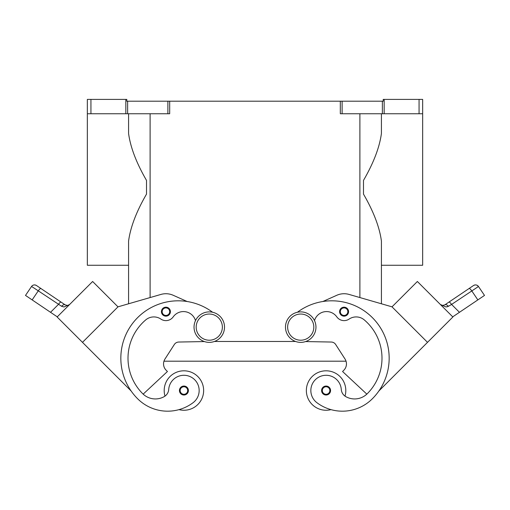 <?xml version="1.0" encoding="UTF-8"?>
<svg xmlns="http://www.w3.org/2000/svg" width="510" height="510" viewBox="0 0 510 510"><rect width="100%" height="100%" fill="white"/><g stroke="black" fill="none" stroke-linecap="round" stroke-linejoin="round"><path stroke-width="0.76" d="M300.721 311.884A15.243 15.243 0 0 0 285.485 327.127A15.243 15.243 0 0 0 300.721 342.369A15.243 15.243 0 0 0 315.964 327.127A15.243 15.243 0 0 0 300.721 311.884M209.278 342.369A15.243 15.243 0 0 1 194.036 327.127A15.243 15.243 0 0 1 209.278 311.884A15.243 15.243 0 0 1 224.515 327.127A15.243 15.243 0 0 1 209.278 342.369M164.194 390.532A19.724 19.724 0 0 1 183.919 370.808A19.724 19.724 0 0 1 203.643 390.532A19.724 19.724 0 0 0 183.919 370.808A19.724 19.724 0 0 0 165.004 396.117M183.919 386.051A4.482 4.482 0 0 1 188.407 390.532A4.482 4.482 0 0 1 183.919 395.014A4.482 4.482 0 0 1 179.437 390.532A4.482 4.482 0 0 1 183.919 386.051M330.996 409.632A19.724 19.724 0 0 1 306.357 390.532A19.724 19.724 0 0 1 326.081 370.808A19.724 19.724 0 0 1 344.996 396.117M326.081 395.014A4.482 4.482 0 0 0 330.563 390.532A4.482 4.482 0 0 0 326.081 386.051A4.482 4.482 0 0 0 321.593 390.532A4.482 4.482 0 0 0 326.081 395.014M314.504 320.605A12.552 12.552 0 0 1 336.778 316.85A8.963 8.963 0 0 0 349.114 319.081A12.552 12.552 0 0 1 364.267 319.904A50.209 50.209 0 0 1 367.289 393.694A17.933 17.933 0 0 1 345.85 396.659A8.963 8.963 0 0 1 341.286 389.461A15.243 15.243 0 0 0 313.886 381.384A15.243 15.243 0 0 0 316.946 402.721A42.413 42.413 0 0 0 372.364 398.763A57.381 57.381 0 0 0 375.156 320.618A57.381 57.381 0 0 0 297.413 312.248M344.084 307.186A4.482 4.482 0 0 1 348.566 311.667A4.482 4.482 0 0 1 344.084 316.155A4.482 4.482 0 0 1 339.596 311.667A4.482 4.482 0 0 1 344.084 307.186M442.814 305.477L440.423 304.54L442.495 305.458L444.841 304.859L448.921 302.111A3.589 0.912 56 0 1 449.992 302.577A3.589 0.912 56 0 1 451.579 304.432L478.482 286.492A3.589 3.589 0 0 0 473.503 285.53L444.841 304.859A3.589 2.11 56 0 1 448.36 306.325L447.104 306.822M440.506 304.623L445.976 306.963L448.36 306.325L451.579 304.432L459.459 312.305L452.727 316.844M469.072 288.52A3.589 0.912 -124 0 1 470.143 288.985A3.589 0.912 -124 0 1 471.731 290.834L477.844 299.905L484.5 295.417L478.482 286.499A3.589 3.589 0 0 0 473.503 285.53L448.921 302.111M195.496 320.605A12.552 12.552 0 0 0 173.221 316.85A8.963 8.963 0 0 1 160.886 319.081A12.552 12.552 0 0 0 145.732 319.904A50.209 50.209 0 0 0 142.711 393.694A17.933 17.933 0 0 0 164.15 396.659A8.963 8.963 0 0 0 168.714 389.461A15.243 15.243 0 0 1 196.114 381.384A15.243 15.243 0 0 1 193.054 402.721A42.413 42.413 0 0 1 137.636 398.763A57.381 57.381 0 0 1 134.844 320.618A57.381 57.381 0 0 1 212.587 312.248A57.381 57.381 0 0 0 187.138 301.512L173.234 295.29A17.933 17.933 0 0 0 160.937 294.429L117.982 306.841M168.714 389.461A15.243 15.243 0 0 1 196.114 381.384A15.243 15.243 0 0 1 193.054 402.721A42.413 42.413 0 0 1 137.636 398.763A42.413 42.413 0 0 0 179.004 409.632A19.724 19.724 0 0 0 203.643 390.532M165.916 307.186A4.482 4.482 0 0 1 170.404 311.667A4.482 4.482 0 0 1 165.916 316.155A4.482 4.482 0 0 1 161.434 311.667A4.482 4.482 0 0 1 165.916 307.186M57.273 316.844L50.541 312.305L58.42 304.432A3.589 0.912 -56 0 1 60.008 302.577A3.589 0.912 -56 0 1 61.079 302.111L36.497 285.53A3.589 3.589 0 0 0 31.518 286.499L25.5 295.417L32.155 299.905L38.269 290.834L61.64 306.325L64.024 306.963L69.494 304.623M33.437 287.653L38.269 290.834A3.589 0.912 124 0 1 39.856 288.985A3.589 0.912 124 0 1 40.928 288.52L36.497 285.53A3.589 3.589 0 0 0 31.518 286.499L33.437 287.653M69.373 304.738L68.308 305.573M65.159 304.859L67.505 305.458L65.159 304.859L61.079 302.111L65.159 304.859A3.589 2.11 -56 0 0 61.64 306.325M427.514 342.35L392.011 306.848L417.371 281.488L452.874 316.99L378.873 390.985A57.381 57.381 0 0 0 322.862 301.512L336.766 295.29A17.933 17.933 0 0 1 349.063 294.429L392.011 306.841L381.416 303.775L381.416 265.264L422.656 265.264L422.656 99.399L419.067 99.399L419.067 113.749L422.656 113.749M381.416 303.775L381.416 241.058C379.561 227.199 373.581 211.548 363.483 194.106L363.483 180.419C373.581 162.977 379.561 147.326 381.416 133.473L381.416 113.749M128.584 113.749L128.584 133.473C130.439 147.326 136.419 162.977 146.517 180.419L146.517 194.106C136.419 211.548 130.439 227.199 128.584 241.058L128.584 303.775L128.584 265.264L87.344 265.264L87.344 113.749L90.933 113.749L90.933 99.399L87.344 99.399L87.344 113.749M168.753 101.197L167.886 101.197L167.886 113.749L169.683 113.749L169.683 101.197L168.753 101.197M169.683 101.197L340.317 101.197L340.317 113.749L419.067 113.749M384.17 113.749L384.17 99.399L383.208 99.399L383.208 101.197L340.317 101.197M125.83 99.399L125.83 113.749L127.627 113.749L127.627 101.197L126.792 101.197L126.792 99.399L90.933 99.399M127.627 101.197L167.886 101.197M384.17 99.399L419.067 99.399M167.886 113.749L127.627 113.749M125.83 113.749L90.933 113.749M69.577 304.54L67.505 305.458L68.952 304.999M50.541 312.305L32.155 299.905M82.486 342.35L57.126 316.99L92.629 281.488L117.989 306.848L82.486 342.35L131.127 390.985A57.381 57.381 0 0 1 187.138 301.512M87.561 286.556L62.201 311.916M117.989 306.841L128.584 303.775M160.937 294.429A17.933 17.933 0 0 1 173.234 295.29M142.711 393.694A17.933 17.933 0 0 0 143.17 394.134L167.433 371.503L166.164 370.234A8.963 8.963 0 0 1 164.966 359.046L174.324 344.505A5.38 5.38 0 0 1 178.749 342.038L204.389 341.566M173.221 316.85A8.963 8.963 0 0 1 160.886 319.081M477.844 299.905L459.459 312.305M422.439 286.556L447.799 311.916M345.85 396.659A17.933 17.933 0 0 0 366.83 394.134L342.567 371.503L343.836 370.234A8.963 8.963 0 0 0 345.034 359.046L335.676 344.505A5.38 5.38 0 0 0 331.251 342.038L305.611 341.566M214.423 341.47L295.577 341.47M166.164 370.234A8.963 8.963 0 0 1 163.959 361.195L346.041 361.195A8.963 8.963 0 0 1 343.836 370.234M143.17 394.134A17.933 17.933 0 0 0 164.15 396.659M209.278 340.215A13.088 13.088 0 0 1 196.184 327.127A13.088 13.088 0 0 1 209.278 314.039A13.088 13.088 0 0 1 222.366 327.127A13.088 13.088 0 0 1 209.278 340.215M183.919 386.765A3.768 3.768 0 0 1 187.686 390.532A3.768 3.768 0 0 1 183.919 394.294A3.768 3.768 0 0 1 180.157 390.532A3.768 3.768 0 0 1 183.919 386.765M326.081 394.294A3.768 3.768 0 0 0 329.842 390.532A3.768 3.768 0 0 0 326.081 386.765A3.768 3.768 0 0 0 322.314 390.532A3.768 3.768 0 0 0 326.081 394.294M300.721 340.215A13.088 13.088 0 0 0 313.816 327.127A13.088 13.088 0 0 0 300.721 314.039A13.088 13.088 0 0 0 287.634 327.127A13.088 13.088 0 0 0 300.721 340.215M344.084 315.435A3.768 3.768 0 0 0 347.845 311.667A3.768 3.768 0 0 0 344.084 307.906A3.768 3.768 0 0 0 340.317 311.667A3.768 3.768 0 0 0 344.084 315.435M476.193 284.982A3.589 3.589 0 0 0 473.503 285.53A3.589 3.589 0 0 1 476.193 284.982M165.916 307.906A3.768 3.768 0 0 1 169.683 311.667A3.768 3.768 0 0 1 165.916 315.435A3.768 3.768 0 0 1 162.154 311.667A3.768 3.768 0 0 1 165.916 307.906M342.114 113.749L342.114 101.197M382.372 101.197L382.372 113.749M150.106 297.559L150.106 113.749M359.894 297.559L359.894 113.749M31.518 286.499C32.914 284.809 34.572 284.491 36.497 285.53A3.589 3.589 0 0 0 33.807 284.982M477.067 285.275L478.482 286.499C477.086 284.809 475.428 284.491 473.503 285.53M442.38 305.445L441.029 304.986"/></g></svg>
